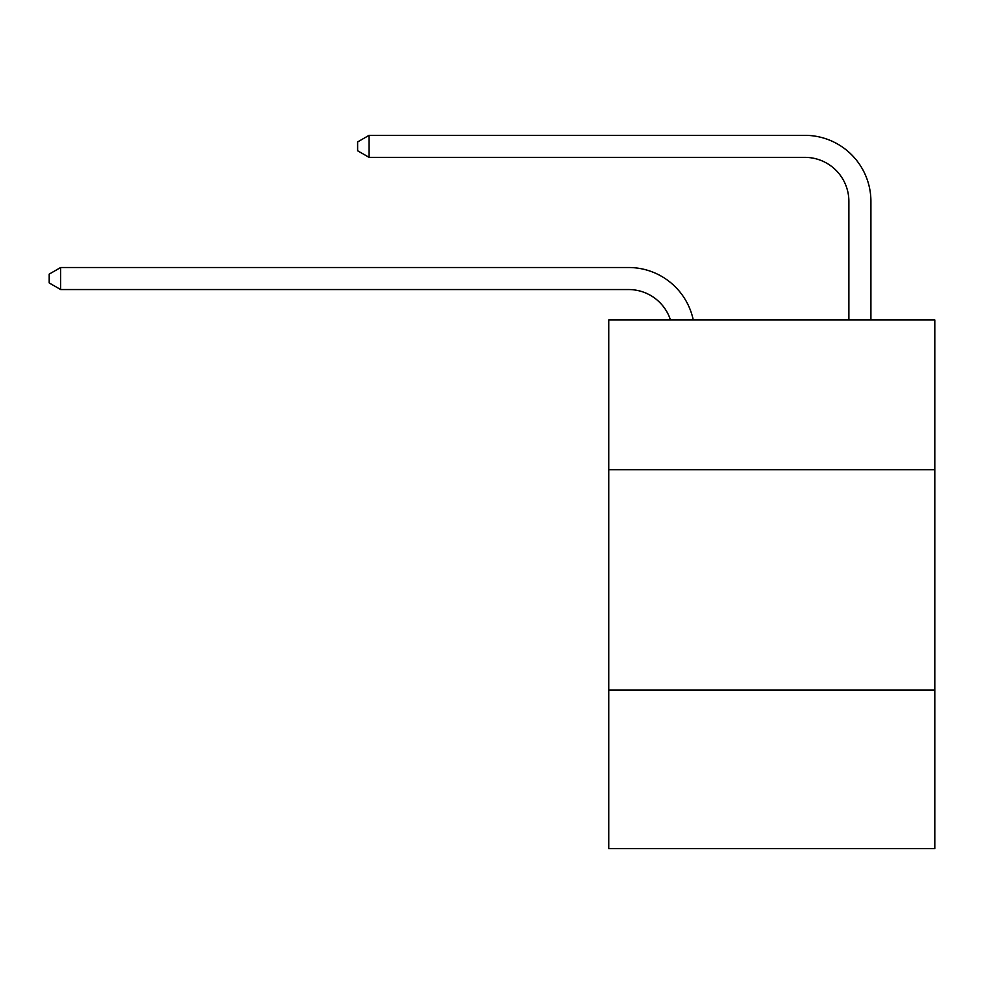 <?xml version="1.0" encoding="UTF-8"?>
<svg xmlns="http://www.w3.org/2000/svg" width="984" height="984" viewBox="0 0 984 984"><rect width="100%" height="100%" fill="white"/><g stroke="black" fill="none" stroke-linecap="round" stroke-linejoin="round"><path stroke-width="1.48" d="M934.8 469.749L934.8 319.948L608.764 319.948L608.764 469.749L934.8 469.749L934.8 848.663L608.764 848.663L608.764 469.749M934.8 690.042L608.764 690.042M670.473 319.948A44.059 44.059 0 0 0 628.579 289.542A44.059 44.059 0 0 1 670.473 319.948A44.059 44.059 0 0 0 628.579 289.542A44.059 44.059 0 0 1 670.473 319.948A44.059 44.059 0 0 0 628.579 289.542A44.059 44.059 0 0 1 670.473 319.948A44.059 44.059 0 0 0 628.579 289.542A44.059 44.059 0 0 1 670.473 319.948A44.059 44.059 0 0 0 628.579 289.542A44.059 44.059 0 0 1 670.473 319.948A44.059 44.059 0 0 0 628.579 289.542A44.059 44.059 0 0 1 670.473 319.948A44.059 44.059 0 0 0 628.579 289.542A44.059 44.059 0 0 1 670.473 319.948A44.059 44.059 0 0 0 628.579 289.542L60.651 289.542L49.2 282.937L49.2 274.13L60.651 267.513L628.579 267.513A66.088 66.088 0 0 1 693.253 319.948M848.885 319.948L848.885 201.425A44.059 44.059 -171.8 0 0 804.826 157.366L369.074 157.366L357.623 150.761L357.623 141.942L369.074 135.337L804.826 135.337A66.088 66.088 8.2 0 1 870.914 201.425L870.914 319.948M60.651 267.513L628.579 267.513L60.651 267.513L628.579 267.513L60.651 267.513L628.579 267.513L60.651 267.513L628.579 267.513L60.651 267.513L628.579 267.513L60.651 267.513L628.579 267.513L60.651 267.513L628.579 267.513L60.651 267.513L60.651 289.542M848.885 201.425A44.059 44.059 -171.8 0 0 804.826 157.366A44.059 44.059 -171.8 0 1 848.885 201.425A44.059 44.059 -171.8 0 0 804.826 157.366A44.059 44.059 -171.8 0 1 848.885 201.425A44.059 44.059 -171.8 0 0 804.826 157.366A44.059 44.059 -171.8 0 1 848.885 201.425A44.059 44.059 -171.8 0 0 804.826 157.366A44.059 44.059 -171.8 0 1 848.885 201.425A44.059 44.059 -171.8 0 0 804.826 157.366A44.059 44.059 -171.8 0 1 848.885 201.425A44.059 44.059 -171.8 0 0 804.826 157.366A44.059 44.059 -171.8 0 1 848.885 201.425A44.059 44.059 -171.8 0 0 804.826 157.366A44.059 44.059 -171.8 0 1 848.885 201.425M369.074 135.337L804.826 135.337L369.074 135.337L804.826 135.337L369.074 135.337L804.826 135.337L369.074 135.337L804.826 135.337L369.074 135.337L804.826 135.337L369.074 135.337L804.826 135.337L369.074 135.337L804.826 135.337L369.074 135.337L369.074 157.366"/></g></svg>

